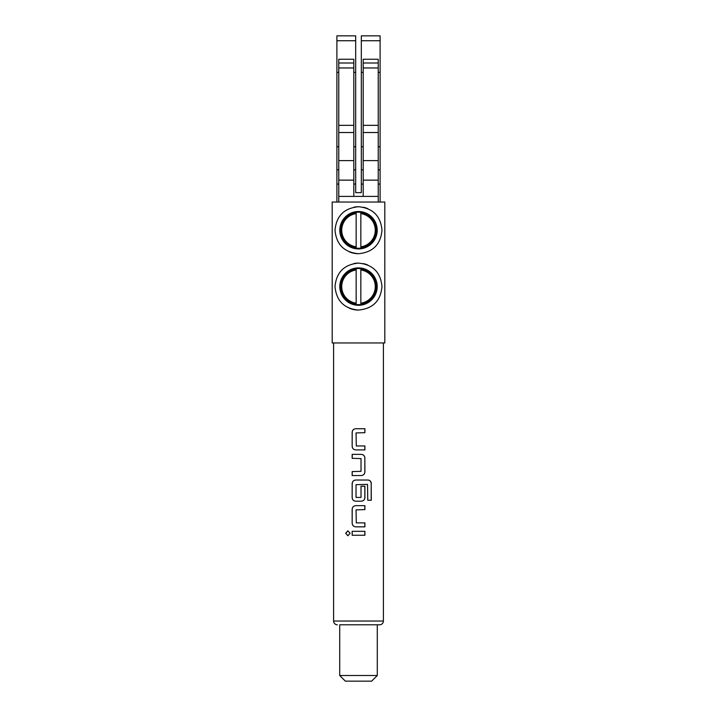 <?xml version="1.0" encoding="UTF-8"?>
<svg xmlns="http://www.w3.org/2000/svg" width="717" height="717" viewBox="0 0 717 717"><rect width="100%" height="100%" fill="white"/><g stroke="black" fill="none" stroke-linecap="round" stroke-linejoin="round"><path stroke-width="1.08" d="M347.897 530.84L345.8 533.287L347.897 535.733L350.12 533.287L347.862 530.84L345.702 533.287L347.862 535.733M356.152 246.836L356.152 247.786A17.71 17.71 0 0 1 356.152 212.671L356.152 212.331A18.05 18.05 0 0 1 360.848 212.331L360.848 212.671A17.71 17.71 0 0 1 360.848 247.786L360.848 248.118A18.05 18.05 0 0 1 356.152 248.118L356.152 213.612A16.778 16.778 0 0 0 356.152 246.836M358.5 253.71C372.831 252.339 380.664 244.515 381.982 230.238C380.682 215.96 372.849 208.127 358.5 206.738C344.16 208.118 336.336 215.942 335.018 230.22C336.336 244.506 344.16 252.339 358.5 253.71A23.482 23.482 0 0 1 349.349 251.855M367.66 208.602A23.482 23.482 0 0 0 363.241 207.222M356.152 303.201L356.152 304.151A17.71 17.71 0 0 1 356.152 269.036L356.152 268.696A18.05 18.05 0 0 1 360.848 268.696L360.848 269.036A17.71 17.71 0 0 1 360.848 304.151L360.848 304.483A18.05 18.05 0 0 1 356.152 304.483L356.152 269.977A16.778 16.778 0 0 0 356.152 303.201M358.5 310.076C372.831 308.704 380.664 300.88 381.982 286.603C380.682 272.326 372.849 264.492 358.5 263.103C344.16 264.483 336.336 272.308 335.018 286.585C336.336 300.871 344.16 308.704 358.5 310.076A23.482 23.482 0 0 1 349.349 308.22M367.66 264.967A23.482 23.482 0 0 0 363.241 263.587M380.109 40.735L361.314 40.735L361.314 35.85L380.109 35.85L380.109 202.042M361.314 40.735L361.314 192.649L355.686 192.649L355.686 40.735L336.891 40.735L336.891 202.042M339.715 675.513L377.285 675.513L371.648 681.15L345.352 681.15L339.715 675.513L339.715 624.785L379.634 624.785A3.755 3.755 0 0 0 383.398 621.03L383.398 342.959M379.634 624.785L339.715 624.785M337.366 624.785A3.755 3.755 0 0 1 333.602 621.03L333.602 342.959M377.285 675.513L377.285 624.785M384.805 202.042L384.805 342.959L332.195 342.959L332.195 202.042L384.805 202.042M356.295 445.956L356.035 432.934L364.899 432.674L364.899 428.73L355.766 428.73C353.553 428.936 352.343 430.164 352.155 432.405L352.155 446.216C352.343 448.466 353.553 449.693 355.766 449.9L364.899 449.9L364.899 445.956L356.295 445.956M364.899 458.055C364.702 455.806 363.501 454.578 361.278 454.372L352.155 454.372L352.155 458.315L361.018 458.584L361.018 471.338L352.155 471.598L352.155 475.55L361.278 475.55C363.501 475.335 364.711 474.107 364.899 471.867L364.845 458.055C364.657 455.806 363.465 454.587 361.26 454.372M371.298 483.697C371.146 481.457 370.044 480.229 368.009 480.023L355.766 480.023C353.553 480.229 352.343 481.457 352.155 483.697L352.155 497.508C352.343 499.758 353.553 500.986 355.766 501.192L361.278 501.192C363.501 500.986 364.711 499.758 364.899 497.508L364.899 486.198L361.018 486.198L361.018 497.419L356.035 497.419L356.035 484.656L367.525 484.396L367.767 500.269L371.298 500.269L371.2 483.697C371.048 481.457 369.963 480.229 367.938 480.023M356.295 522.89L356.035 509.877L364.899 509.608L364.899 505.664L355.766 505.664C353.553 505.879 352.343 507.107 352.155 509.348L352.155 523.159C352.343 525.4 353.553 526.628 355.766 526.843L364.899 526.843L364.899 522.89L356.295 522.89M352.155 531.315L352.155 535.258L364.899 535.258L364.899 531.315L352.155 531.315M378.226 63.006L363.196 63.006L363.196 59.251L378.226 59.251L378.226 160.608L363.196 160.608L363.196 196.404L353.804 196.404L353.804 160.608L338.774 160.608L338.774 202.042M363.196 160.608L363.196 63.006M353.804 160.608L353.804 59.251L338.774 59.251L338.774 160.608M378.226 160.608L378.226 202.042M353.804 63.006L338.774 63.006M355.686 40.735L355.686 35.85L336.891 35.85L336.891 40.735M358.5 263.103A23.482 23.482 0 0 0 353.804 263.578M360.848 269.977L360.848 303.201A16.778 16.778 0 0 0 360.848 269.977L360.848 269.036L360.848 269.977M356.152 269.036L356.152 269.977L356.152 269.036M360.848 304.151L360.848 303.201L360.848 304.151M358.5 206.738A23.482 23.482 0 0 0 353.804 207.213M360.848 213.612L360.848 246.836A16.778 16.778 0 0 0 360.848 213.612L360.848 212.671L360.848 213.612M356.152 212.671L356.152 213.612L356.152 212.671M360.848 247.786L360.848 246.836L360.848 247.786M352.199 531.315L352.199 535.258M364.845 535.258L364.845 531.315M364.845 509.608L364.845 505.664M355.793 505.664C353.589 505.879 352.388 507.107 352.199 509.348L352.155 509.348M352.199 509.348L352.155 523.159M352.199 523.159C352.397 525.4 353.589 526.628 355.793 526.843M364.845 526.843L364.845 522.89M367.767 500.269L371.2 500.269L371.2 483.697M355.793 480.023C353.589 480.229 352.388 481.457 352.199 483.697L352.155 483.697M352.199 483.697L352.155 497.508M352.199 497.508C352.397 499.758 353.589 500.986 355.793 501.192M361.26 501.192C363.465 500.986 364.657 499.758 364.845 497.508L364.899 497.508M364.845 497.508L364.845 486.198L361.018 486.198M361.26 475.55C363.465 475.335 364.657 474.107 364.845 471.867L364.899 471.867M364.845 471.867L364.845 458.055M352.199 454.372L352.199 458.315M352.199 471.598L352.199 475.55M364.845 432.674L364.845 428.73M355.793 428.73C353.589 428.936 352.388 430.164 352.199 432.405L352.155 432.405M352.199 432.405L352.155 446.216M352.199 446.216C352.397 448.466 353.589 449.693 355.793 449.9M364.845 449.9L364.845 445.956M377.196 230.229A18.696 18.696 0 0 0 358.5 211.524A18.696 18.696 0 0 0 339.804 230.229A18.696 18.696 0 0 0 358.5 248.924A18.696 18.696 0 0 0 377.196 230.229C377.025 223.713 374.301 218.56 369.013 214.759C364.137 211.587 358.894 210.753 353.284 212.268C344.814 215.27 340.315 221.257 339.795 230.229C340.342 239.326 344.931 245.339 353.562 248.261L362.004 248.593L369.73 245.178C374.57 241.369 377.061 236.386 377.205 230.229M377.196 286.594A18.696 18.696 0 0 0 358.5 267.889A18.696 18.696 0 0 0 339.804 286.594A18.696 18.696 0 0 0 358.5 305.29A18.696 18.696 0 0 0 377.196 286.594C377.088 280.777 374.821 275.973 370.42 272.182L362.865 268.409L354.422 268.337C345.298 271.017 340.423 277.103 339.795 286.594C340.19 294.804 344.124 300.593 351.617 303.981L359.97 305.236L368.018 302.691C373.916 298.944 376.981 293.576 377.205 286.594M380.109 169.83L378.226 169.83M363.196 169.83L361.314 169.83M355.686 169.83L353.804 169.83M338.774 169.83L336.891 169.83M333.602 621.03L383.398 621.03M378.226 196.404L363.196 196.404M378.226 180.137L363.196 180.137M378.226 132.528L363.196 132.528M378.226 125.341L363.196 125.341M378.226 67.963L363.196 67.963M353.804 196.404L338.774 196.404M353.804 180.137L338.774 180.137M353.804 132.528L338.774 132.528M353.804 125.341L338.774 125.341M353.804 67.963L338.774 67.963M380.109 184.072L378.226 184.072M363.196 184.072L361.314 184.072M355.686 146.77L353.804 146.77M338.774 146.77L336.891 146.77M380.109 72.354L378.226 72.354M363.196 72.354L361.314 72.354M380.109 146.77L378.226 146.77M363.196 146.77L361.314 146.77M355.686 184.072L353.804 184.072M338.774 184.072L336.891 184.072M355.686 72.354L353.804 72.354M338.774 72.354L336.891 72.354"/></g></svg>
